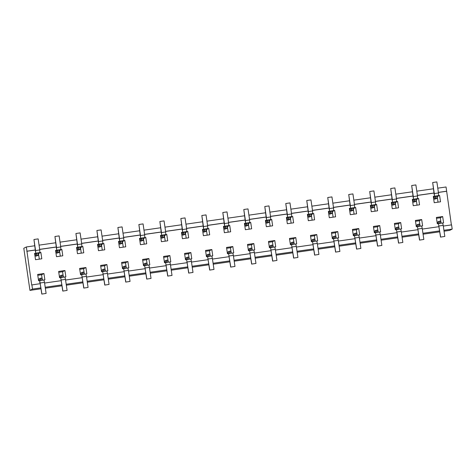 <?xml version="1.0" encoding="UTF-8"?>
<svg xmlns="http://www.w3.org/2000/svg" width="476" height="476" viewBox="0 0 476 476"><rect width="100%" height="100%" fill="white"/><g stroke="black" fill="none" stroke-linecap="round" stroke-linejoin="round"><path stroke-width="0.71" d="M443.311 226.064L451.587 224.88L452.2 229.093L443.924 230.277M444.054 231.193L449.647 230.396L452.2 229.093M437.777 188.163L446.054 186.985L451.391 224.91M37.782 275.283L41.585 274.741L43.953 273.533L37.658 274.432L38.58 280.751L43.911 279.959L44.494 282.375L46.107 293.43L41.799 294.085L46.107 293.43M43.947 279.983L44.875 279.852L43.953 273.533M38.098 253.744L40.882 252.476L34.587 253.375L35.51 259.694L41.805 258.795L40.882 252.476M34.712 254.226L35.498 254.113M58.768 272.284L62.57 271.742L64.938 270.535L58.643 271.433L59.565 277.752L64.891 276.961L65.48 279.376L67.092 290.431L62.784 291.086L67.092 290.431M64.932 276.984L65.861 276.848L64.938 270.535M59.083 250.745L61.868 249.478L55.573 250.376L56.495 256.695L62.79 255.796L61.868 249.478M55.698 251.227L56.483 251.114M79.754 269.285L83.556 268.744L85.924 267.536L79.629 268.434L80.551 274.753L85.876 273.962L86.459 276.377L88.072 287.433L83.764 288.087L88.072 287.433M85.918 273.986L86.846 273.849L85.924 267.536M80.069 247.746L82.854 246.479L76.559 247.377L77.481 253.696L83.776 252.798L82.854 246.479M76.684 248.228L77.469 248.115M100.739 266.286L104.541 265.745L106.91 264.537L100.614 265.435L101.537 271.754L106.862 270.963L107.445 273.379L109.058 284.434L104.75 285.088L109.058 284.434M106.904 270.987L107.832 270.85L106.91 264.537M101.055 244.747L103.839 243.48L97.544 244.378L98.467 250.697L104.762 249.799L103.839 243.48M97.669 245.229L98.455 245.116M121.725 263.287L125.527 262.746L127.895 261.538L121.6 262.437L122.522 268.756L127.848 267.964L128.431 270.38L130.043 281.435L125.735 282.089L130.043 281.435M127.889 267.988L128.817 267.851L127.895 261.538M122.04 241.749L124.825 240.481L118.53 241.38L119.452 247.698L125.747 246.8L124.825 240.481M118.655 242.23L119.44 242.117M142.711 260.289L146.513 259.747L148.881 258.539L142.586 259.438L143.508 265.757L148.833 264.965L149.416 267.381L151.029 278.436L146.721 279.091L151.029 278.436M148.875 264.989L149.803 264.852L148.881 258.539M143.026 238.75L145.811 237.482L139.516 238.381L140.438 244.7L146.733 243.801L145.811 237.482M139.641 239.232L140.426 239.119M163.696 257.29L167.498 256.743L169.867 255.541L163.571 256.439L164.494 262.758L169.819 261.967L170.402 264.382L172.014 275.437L167.707 276.092L172.014 275.437M169.861 261.99L170.789 261.854L169.867 255.541M164.012 235.751L166.796 234.484L160.501 235.382L161.418 241.701L167.719 240.802L166.796 234.484M160.62 236.233L161.406 236.12M184.682 254.291L188.484 253.744L190.852 252.542L184.557 253.44L185.479 259.759L190.805 258.968L191.388 261.383L193 272.439L188.692 273.093L193 272.439M190.84 258.992L191.774 258.855L190.852 252.542M184.997 232.752L187.782 231.485L181.487 232.383L182.403 238.702L188.698 237.798L187.782 231.485M181.606 233.234L182.391 233.121M205.668 251.292L209.47 250.745L211.838 249.543L205.543 250.441L206.465 256.754L211.79 255.969L212.373 258.385L213.986 269.44L209.678 270.094L213.986 269.44M211.826 255.993L212.76 255.856L211.838 249.543M205.983 229.753L208.768 228.486L202.467 229.384L203.389 235.703L209.684 234.799L208.768 228.486M202.592 230.235L203.377 230.122M226.647 248.293L230.455 247.746L232.823 246.544L226.528 247.443L227.445 253.756L232.776 252.97L233.359 255.386L234.971 266.441L230.664 267.095L234.971 266.441M232.812 252.994L233.746 252.857L232.823 246.544M226.969 226.755L229.747 225.487L223.452 226.386L224.375 232.704L230.67 231.8L229.747 225.487M223.577 227.236L224.363 227.123M247.633 245.295L251.441 244.747L253.809 243.545L247.514 244.444L248.43 250.757L253.762 249.971L254.345 252.387L255.957 263.442L251.649 264.097L255.957 263.442M253.797 249.995L254.725 249.858L253.809 243.545M247.954 223.756L250.733 222.488L244.438 223.387L245.36 229.706L251.655 228.801L250.733 222.488M244.563 224.238L245.348 224.125M268.619 242.296L272.427 241.749L274.795 240.547L268.494 241.445L269.416 247.758L274.747 246.973L275.33 249.388L276.943 260.443L272.635 261.098L276.943 260.443M274.783 246.996L275.711 246.86L274.795 240.547M268.934 220.757L271.719 219.49L265.424 220.388L266.346 226.707L272.641 225.802L271.719 219.49M265.548 221.239L266.334 221.126M289.604 239.297L293.412 238.75L295.774 237.548L289.479 238.446L290.402 244.759L295.733 243.974L296.316 246.389L297.928 257.445L293.621 258.099L297.928 257.445M295.769 243.992L296.697 243.861L295.774 237.548M289.92 217.752L292.704 216.491L286.409 217.389L287.331 223.708L293.627 222.804L292.704 216.491M286.534 218.24L287.32 218.127M310.59 236.298L314.392 235.751L316.76 234.543L310.465 235.447L311.387 241.76L316.718 240.975L317.302 243.391L318.914 254.44L314.606 255.1L318.914 254.44M316.754 240.993L317.682 240.862L316.76 234.543M310.905 214.753L313.69 213.492L307.395 214.39L308.317 220.709L314.612 219.805L313.69 213.492M307.52 215.241L308.305 215.128M331.576 233.299L335.378 232.752L337.746 231.544L331.451 232.449L332.373 238.762L337.698 237.976L338.287 240.392L339.9 251.441L335.592 252.101L339.9 251.441M337.74 237.994L338.668 237.863L337.746 231.544M331.891 211.755L334.676 210.493L328.38 211.392L329.303 217.705L335.598 216.806L334.676 210.493M328.505 212.242L329.291 212.129M352.561 230.301L356.363 229.753L358.731 228.545L352.436 229.45L353.359 235.763L358.684 234.977L359.267 237.393L360.879 248.442L356.572 249.103L360.879 248.442M358.725 234.995L359.654 234.864L358.731 228.545M352.877 208.756L355.661 207.494L349.366 208.393L350.288 214.706L356.583 213.807L355.661 207.494M349.491 209.244L350.276 209.131M373.547 227.302L377.349 226.755L379.717 225.547L373.422 226.451L374.344 232.764L379.669 231.973L380.253 234.394L381.865 245.443L377.557 246.104L381.865 245.443M379.711 231.996L380.639 231.866L379.717 225.547M373.862 205.757L376.647 204.496L370.352 205.394L371.274 211.707L377.569 210.809L376.647 204.496M370.477 206.245L371.262 206.132M394.533 224.303L398.335 223.756L400.703 222.548L394.408 223.452L395.33 229.765L400.655 228.974L401.238 231.39L402.851 242.445L398.543 243.105L402.851 242.445M400.697 228.998L401.625 228.867L400.703 222.548M394.848 202.758L397.633 201.497L391.337 202.395L392.26 208.708L398.555 207.81L397.633 201.497M391.462 203.246L392.248 203.133M415.518 221.298L419.32 220.757L421.688 219.549L415.393 220.453L416.316 226.766L421.641 225.975L422.224 228.391L423.836 239.446L419.529 240.106L423.836 239.446M421.682 225.999L422.611 225.868L421.688 219.549M415.834 199.759L418.618 198.492L412.323 199.396L413.245 205.709L419.54 204.811L418.618 198.492M412.448 200.247L413.233 200.134M436.504 218.3L440.306 217.758L442.674 216.55L436.379 217.449L437.301 223.768L442.626 222.976L443.21 225.392L444.822 236.447L440.514 237.107L444.822 236.447M442.668 223L443.596 222.869L442.674 216.55M436.819 196.761L439.604 195.493L433.309 196.398L434.225 202.711L440.526 201.812L439.604 195.493M433.428 197.248L434.213 197.135M41.585 274.741L42.382 280.18M38.514 253.684L39.312 259.152M62.57 271.742L63.367 277.181M59.5 250.685L60.297 256.153M83.556 268.744L84.353 274.182M80.486 247.687L81.283 253.149M104.541 265.745L105.339 271.183M101.471 244.688L102.269 250.15M125.527 262.746L126.319 268.184M122.457 241.689L123.254 247.151M146.513 259.747L147.304 265.186M143.443 238.69L144.24 244.152M167.498 256.743L168.29 262.187M164.428 235.691L165.226 241.154M188.484 253.744L189.275 259.182M185.414 232.693L186.211 238.155M209.47 250.745L210.261 256.183M206.4 229.694L207.197 235.156M230.455 247.746L231.247 253.184M227.379 226.695L228.182 232.157M251.441 244.747L252.232 250.186M248.365 223.696L249.162 229.158M272.427 241.749L273.218 247.187M269.351 220.697L270.148 226.16M293.412 238.75L294.204 244.188M290.336 217.693L291.133 223.161M314.392 235.751L315.189 241.189M311.322 214.694L312.119 220.162M335.378 232.752L336.175 238.19M332.308 211.695L333.105 217.163M356.363 229.753L357.161 235.192M353.293 208.696L354.09 214.164M377.349 226.755L378.146 232.193M374.279 205.697L375.076 211.165M398.335 223.756L399.126 229.194M395.264 202.699L396.062 208.167M419.32 220.757L420.112 226.195M416.25 199.7L417.047 205.168M440.306 217.758L441.097 223.196M437.236 196.701L438.033 202.169M41.025 288.789L29.946 290.378L23.8 248.264L26.353 246.961L31.696 284.957L40.276 283.666M29.946 290.378L32.499 289.075L31.88 284.862M44.589 283.047L61.261 280.661M65.575 280.049L82.247 277.663M86.561 277.05L103.233 274.664M107.546 274.051L124.218 271.665M128.532 271.052L145.204 268.666M149.518 268.053L166.189 265.667M170.503 265.055L187.175 262.669M191.489 262.056L208.155 259.67M212.469 259.057L229.14 256.671M233.454 256.058L250.126 253.672M254.44 253.059L271.112 250.673M275.425 250.061L292.097 247.675M296.411 247.062L313.083 244.676M317.397 244.057L334.069 241.677M338.382 241.058L355.054 238.678M359.368 238.06L376.04 235.679M380.354 235.061L397.026 232.681M401.339 232.062L418.011 229.682M422.325 229.063L438.997 226.683M439.61 230.896L422.938 233.276M418.624 233.894L401.952 236.274M397.638 236.893L380.967 239.273M376.653 239.892L359.981 242.272M355.667 242.891L338.995 245.271M334.682 245.89L318.01 248.27M313.696 248.888L297.024 251.268M292.71 251.887L276.038 254.267M271.725 254.886L255.059 257.266M250.745 257.885L234.073 260.265M229.759 260.884L213.087 263.264M208.774 263.882L192.102 266.262M187.788 266.881L171.116 269.261M166.802 269.88L150.13 272.26M145.817 272.879L129.145 275.265M124.831 275.878L108.159 278.264M103.845 278.876L87.173 281.262M82.86 281.875L66.188 284.261M61.874 284.874L45.202 287.26M40.888 287.873L32.499 289.075M26.965 251.173L35.361 249.971M39.675 249.359L56.346 246.973M60.66 246.36L77.332 243.974M81.646 243.361L98.318 240.975M102.632 240.362L119.303 237.976M123.617 237.363L140.289 234.977M144.603 234.365L161.275 231.979M165.589 231.366L182.26 228.98M186.574 228.367L203.24 225.981M207.554 225.368L224.226 222.982M228.54 222.369L245.211 219.983M249.525 219.365L266.197 216.985M270.511 216.366L287.183 213.986M291.496 213.367L308.168 210.987M312.482 210.368L329.154 207.988M333.468 207.369L350.14 204.989M354.453 204.371L371.125 201.991M375.439 201.372L392.111 198.992M396.425 198.373L413.097 195.993M417.41 195.374L434.082 192.994M438.396 192.375L446.672 191.191M26.353 246.961L34.748 245.765M39.062 245.146L55.734 242.766M60.047 242.147L76.719 239.767M81.033 239.148L97.705 236.768M102.019 236.15L118.685 233.77M123.004 233.151L139.67 230.765M143.984 230.152L160.656 227.766M164.97 227.153L181.642 224.767M185.955 224.154L202.627 221.768M206.941 221.156L223.613 218.77M227.927 218.157L244.599 215.771M248.912 215.158L265.584 212.772M269.898 212.159L286.57 209.773M290.884 209.16L307.555 206.774M311.869 206.162L328.541 203.776M332.855 203.163L349.527 200.777M353.841 200.164L370.512 197.778M374.826 197.165L391.492 194.779M395.812 194.16L412.478 191.78M416.792 191.162L433.463 188.782M439.741 231.812L423.069 234.192M418.755 234.811L402.089 237.191M397.769 237.81L381.103 240.19M376.79 240.808L360.118 243.188M355.804 243.807L339.132 246.187M334.818 246.806L318.147 249.186M313.833 249.805L297.161 252.185M292.847 252.804L276.175 255.184M271.861 255.802L255.19 258.182M250.876 258.801L234.204 261.187M229.89 261.8L213.218 264.186M208.905 264.799L192.233 267.185M187.919 267.798L171.247 270.184M166.933 270.796L150.261 273.182M145.948 273.795L129.282 276.181M124.962 276.794L108.296 279.18M103.982 279.793L87.31 282.179M82.997 282.792L66.325 285.178M62.011 285.79L45.339 288.176M26.781 251.268L35.373 250.043M39.687 249.424L56.358 247.044M60.672 246.425L77.344 244.045M81.658 243.426L98.324 241.04M102.637 240.428L119.309 238.042M123.623 237.429L140.295 235.043M144.609 234.43L161.281 232.044M165.594 231.431L182.266 229.045M186.58 228.432L203.252 226.046M207.566 225.434L224.238 223.048M228.551 222.435L245.223 220.049M249.537 219.436L266.209 217.05M270.523 216.437L287.195 214.051M291.508 213.438L308.18 211.052M312.494 210.44L329.166 208.054M333.48 207.441L350.152 205.055M354.465 204.436L371.131 202.056M375.445 201.437L392.117 199.057M396.431 198.438L413.103 196.058M417.416 195.44L434.088 193.06M438.402 192.441L446.488 191.287M40.412 280.459L40.115 278.4L40.412 280.459M41.965 280.239L41.65 278.079L40.389 278.264L40.704 280.418M40.389 278.264L39.115 278.912L39.365 280.638M33.951 239.493L35.563 250.549L35.712 253.19L35.266 253.416L36.735 253.202L37.074 255.523L38.336 255.344L37.997 253.024L39.907 252.589L39.764 249.948L38.151 238.892L33.951 239.493L35.516 251.703M38.336 255.344L36.795 255.666L36.444 253.244L36.795 255.666L38.056 255.481L35.795 256.171L37.074 255.523M61.398 277.46L61.101 275.402L61.398 277.46M62.951 277.24L62.636 275.08L61.374 275.265L61.69 277.419M61.374 275.265L60.101 275.913L60.351 277.639M54.936 236.495L56.549 247.55L56.698 250.192L56.251 250.418L57.721 250.203L58.06 252.524L59.316 252.34L58.982 250.025L60.892 249.591L60.744 246.949L59.131 235.894L54.936 236.495L56.501 248.704M59.316 252.34L57.78 252.661L57.429 250.245L57.78 252.661L59.042 252.482L56.781 253.172L58.06 252.524M82.384 274.462L82.086 272.403L82.384 274.462M83.937 274.241L83.621 272.082L82.36 272.266L82.675 274.42M82.36 272.266L81.087 272.915L81.336 274.64M75.922 233.496L77.534 244.551L77.683 247.193L77.237 247.419L78.707 247.205L79.046 249.525L80.301 249.341L79.968 247.026L81.878 246.592L81.729 243.95L80.117 232.895L75.922 233.496L77.487 245.705M80.301 249.341L78.766 249.662L78.415 247.246L78.766 249.662L80.028 249.483L77.766 250.174L79.046 249.525M103.369 271.463L103.072 269.404L103.369 271.463M104.922 271.243L104.607 269.083L103.346 269.267L103.661 271.421M103.346 269.267L102.072 269.916L102.322 271.641M96.908 230.497L98.52 241.552L98.669 244.194L98.223 244.42L99.692 244.206L100.031 246.526L101.287 246.342L100.948 244.027L102.864 243.593L102.715 240.951L101.102 229.896L96.908 230.497L98.472 242.706M101.287 246.342L99.752 246.663L99.401 244.248L99.752 246.663L101.013 246.485L98.752 247.175L100.031 246.526M124.355 268.464L124.057 266.405L124.355 268.464M125.908 268.244L125.593 266.084L124.331 266.268L124.647 268.422M124.331 266.268L123.058 266.917L123.308 268.642M117.893 227.498L119.506 238.553L119.654 241.195L119.208 241.421L120.678 241.207L121.017 243.528L122.272 243.343L121.933 241.029L123.849 240.594L123.7 237.952L122.088 226.897L117.893 227.498L119.452 239.708M122.272 243.343L120.737 243.664L120.386 241.249L120.737 243.664L121.999 243.486L119.738 244.176L121.017 243.528M145.341 265.465L145.037 263.406L145.341 265.465M146.894 265.245L146.578 263.085L145.317 263.27L145.632 265.424M145.317 263.27L144.044 263.918L144.293 265.644M138.879 224.499L140.491 235.555L140.634 238.196L140.194 238.422L141.664 238.208L142.003 240.529L143.258 240.344L142.919 238.03L144.835 237.595L144.686 234.954L143.074 223.898L138.879 224.499L140.438 236.709M143.258 240.344L141.723 240.666L141.372 238.25L141.723 240.666L142.978 240.487L140.723 241.177L142.003 240.529M166.326 262.466L166.023 260.408L166.326 262.466M167.873 262.24L167.564 260.086L166.302 260.265L166.618 262.425M166.302 260.265L165.023 260.919L165.279 262.645M159.865 221.501L161.477 232.556L161.62 235.198L161.18 235.424L162.649 235.209L162.982 237.53L164.244 237.345L163.905 235.031L165.821 234.597L165.672 231.955L164.059 220.9L159.865 221.501L161.423 233.71M164.244 237.345L162.709 237.667L162.358 235.251L162.709 237.667L163.964 237.488L161.709 238.178L162.982 237.53M187.312 259.468L187.008 257.409L187.312 259.468M188.859 259.241L188.55 257.088L187.288 257.266L187.603 259.426M187.288 257.266L186.009 257.921L186.265 259.646M180.85 218.502L182.463 229.557L182.605 232.199L182.165 232.425L183.635 232.211L183.968 234.531L185.229 234.347L184.89 232.032L186.806 231.598L186.657 228.956L185.045 217.901L180.85 218.502L182.409 230.711M185.229 234.347L183.694 234.668L183.337 232.252L183.694 234.668L184.95 234.489L182.695 235.18L183.968 234.531M208.298 256.469L207.994 254.41L208.298 256.469M209.845 256.243L209.529 254.089L208.274 254.267L208.589 256.427M208.274 254.267L206.995 254.922L207.25 256.647M201.836 215.503L203.448 226.558L203.591 229.194L203.151 229.426L204.615 229.212L204.954 231.526L206.215 231.348L205.876 229.033L207.792 228.599L207.643 225.957L206.031 214.902L201.836 215.503L203.395 227.712M206.215 231.348L204.68 231.669L204.323 229.254L204.68 231.669L205.935 231.491L203.68 232.181L204.954 231.526M229.283 253.47L228.98 251.411L229.283 253.47M230.83 253.244L230.515 251.09L229.259 251.268L229.575 253.428M229.259 251.268L227.98 251.923L228.236 253.648M222.816 212.504L224.428 223.559L224.577 226.195L224.136 226.421L225.6 226.213L225.939 228.528L227.201 228.349L226.862 226.035L228.778 225.6L228.629 222.958L227.016 211.903L222.816 212.504L224.38 224.714M227.201 228.349L225.666 228.67L225.309 226.255L225.666 228.67L226.921 228.492L224.666 229.182L225.939 228.528M250.263 250.471L249.965 248.412L250.263 250.471M251.816 250.245L251.501 248.091L250.245 248.27L250.56 250.43M250.245 248.27L248.966 248.924L249.216 250.65M243.801 209.505L245.414 220.561L245.562 223.196L245.116 223.422L246.586 223.214L246.925 225.529L248.186 225.35L247.847 223.036L249.757 222.601L249.614 219.96L248.002 208.905L243.801 209.505L245.366 221.715M248.186 225.35L246.645 225.672L246.294 223.256L246.645 225.672L247.907 225.493L245.652 226.183L246.925 225.529M271.249 247.472L270.951 245.414L271.249 247.472M272.802 247.246L272.486 245.092L271.231 245.271L271.54 247.431M271.231 245.271L269.951 245.925L270.201 247.651M264.787 206.507L266.399 217.562L266.548 220.198L266.102 220.424L267.571 220.215L267.911 222.53L269.172 222.351L268.833 220.037L270.743 219.603L270.6 216.961L268.988 205.906L264.787 206.507L266.352 218.716M269.172 222.351L267.631 222.673L267.28 220.257L267.631 222.673L268.892 222.494L266.637 223.185L267.911 222.53M292.234 244.474L291.937 242.415L292.234 244.474M293.787 244.248L293.472 242.094L292.216 242.272L292.526 244.432M292.216 242.272L290.937 242.927L291.187 244.646M285.773 203.508L287.385 214.563L287.534 217.199L287.087 217.425L288.557 217.217L288.896 219.531L290.158 219.353L289.819 217.038L291.728 216.604L291.586 213.962L289.973 202.907L285.773 203.508L287.337 215.717M290.158 219.353L288.617 219.674L288.266 217.258L288.617 219.674L289.878 219.495L287.617 220.186L288.896 219.531M313.22 241.475L312.922 239.416L313.22 241.475M314.773 241.249L314.457 239.095L313.196 239.273L313.511 241.433M313.196 239.273L311.923 239.928L312.173 241.647M306.758 200.509L308.371 211.564L308.519 214.2L308.073 214.426L309.543 214.218L309.882 216.532L311.143 216.354L310.804 214.039L312.714 213.605L312.571 210.963L310.959 199.908L306.758 200.509L308.323 212.718M311.143 216.354L309.602 216.675L309.251 214.26L309.602 216.675L310.864 216.497L308.603 217.187L309.882 216.532M334.206 238.47L333.908 236.417L334.206 238.47M335.758 238.25L335.443 236.096L334.182 236.274L334.497 238.428M334.182 236.274L332.908 236.929L333.158 238.649M327.744 197.51L329.356 208.565L329.505 211.201L329.059 211.427L330.528 211.219L330.868 213.534L332.123 213.355L331.79 211.041L333.7 210.6L333.551 207.964L331.939 196.909L327.744 197.51L329.309 209.72M332.123 213.355L330.588 213.676L330.237 211.261L330.588 213.676L331.849 213.498L329.588 214.188L330.868 213.534M355.191 235.471L354.894 233.418L355.191 235.471M356.744 235.251L356.429 233.097L355.167 233.276L355.483 235.43M355.167 233.276L353.894 233.93L354.144 235.65M348.729 194.511L350.342 205.567L350.491 208.202L350.044 208.428L351.514 208.22L351.853 210.535L353.109 210.356L352.775 208.042L354.685 207.601L354.537 204.966L352.924 193.91L348.729 194.511L350.294 206.721M353.109 210.356L351.574 210.678L351.223 208.262L351.574 210.678L352.835 210.499L350.574 211.189L351.853 210.535M376.177 232.472L375.879 230.42L376.177 232.472M377.73 232.252L377.414 230.098L376.153 230.277L376.468 232.431M376.153 230.277L374.88 230.925L375.13 232.651M369.715 191.513L371.328 202.568L371.476 205.204L371.03 205.43L372.5 205.221L372.839 207.536L374.094 207.357L373.755 205.043L375.671 204.603L375.522 201.967L373.91 190.912L369.715 191.513L371.28 203.722M374.094 207.357L372.559 207.679L372.208 205.263L372.559 207.679L373.821 207.5L371.56 208.19L372.839 207.536M397.162 229.474L396.865 227.421L397.162 229.474M398.715 229.254L398.4 227.1L397.139 227.278L397.454 229.432M397.139 227.278L395.865 227.927L396.115 229.652M390.701 188.514L392.313 199.569L392.462 202.205L392.016 202.431L393.485 202.223L393.825 204.537L395.08 204.359L394.741 202.044L396.657 201.604L396.508 198.968L394.896 187.913L390.701 188.514L392.26 200.723M395.08 204.359L393.545 204.68L393.194 202.264L393.545 204.68L394.806 204.501L392.545 205.192L393.825 204.537M418.148 226.475L417.845 224.422L418.148 226.475M419.701 226.255L419.386 224.101L418.124 224.279L418.44 226.433M418.124 224.279L416.851 224.928L417.101 226.653M411.686 185.515L413.299 196.564L413.442 199.206L413.001 199.432L414.471 199.224L414.81 201.538L416.066 201.36L415.726 199.045L417.642 198.605L417.494 195.969L415.881 184.914L411.686 185.515L413.245 197.724M416.066 201.36L414.531 201.681L414.18 199.265L414.531 201.681L415.786 201.503L413.531 202.193L414.81 201.538M439.134 223.476L438.83 221.423L439.134 223.476M440.681 223.256L440.371 221.102L439.11 221.28L439.425 223.434M439.11 221.28L437.831 221.929L438.087 223.655M432.672 182.516L434.285 193.565L434.427 196.207L433.987 196.433L435.457 196.225L435.79 198.54L437.051 198.361L436.712 196.047L438.628 195.606L438.479 192.97L436.867 181.915L432.672 182.516L434.231 194.726M437.051 198.361L435.516 198.682L435.165 196.267L435.516 198.682L436.772 198.504L434.517 199.188L435.79 198.54M41.906 294.031L39.71 280.56L43.911 279.959M62.892 291.032L60.696 277.562L64.891 276.961M83.877 288.034L81.682 274.563L85.876 273.962M104.863 285.035L102.667 271.564L106.862 270.963M125.848 282.036L123.653 268.565M146.834 279.037L144.639 265.566L148.833 264.965M167.82 276.038L165.624 262.568L169.819 261.967M188.805 273.034L186.61 259.569L190.805 258.968M209.791 270.035L207.595 256.57L211.79 255.969M230.777 267.036L228.575 253.571M251.756 264.037L249.561 250.566M272.742 261.038L270.546 247.568L274.747 246.973M293.728 258.04L291.532 244.569M314.713 255.041L312.518 241.57L316.718 240.975M335.699 252.042L333.503 238.571L337.698 237.976M356.685 249.043L354.489 235.572L358.684 234.977M377.67 246.044L375.475 232.574L379.669 231.973M398.656 243.046L396.46 229.575M419.642 240.047L417.446 226.576L421.641 225.975M440.627 237.048L438.432 223.577L442.626 222.976M291.544 244.569L295.733 243.974M39.472 282.262L39.936 282.024M41.799 294.085L39.942 282.024M62.784 291.086L60.928 279.025M83.764 288.087L81.914 276.026M104.75 285.088L102.899 273.028M125.735 282.089L123.885 270.029M146.721 279.091L144.871 267.03M167.707 276.092L165.856 264.031M188.692 273.093L186.842 261.032M209.678 270.094L207.828 258.034M230.664 267.095L228.813 255.035M251.649 264.097L249.793 252.036M272.635 261.098L270.779 249.037M293.621 258.099L291.764 246.038M314.606 255.1L312.75 243.04M335.592 252.101L333.735 240.041M356.572 249.103L354.721 237.042M377.557 246.104L375.707 234.043M398.543 243.105L396.692 231.044M419.529 240.106L417.678 228.046M440.514 237.107L438.664 225.047M36.735 253.202L37.997 253.024M57.721 250.203L58.982 250.025M78.707 247.205L79.968 247.026M99.692 244.206L100.948 244.027M120.678 241.207L121.933 241.029M141.664 238.208L142.919 238.03M162.649 235.209L163.905 235.031M183.635 232.211L184.89 232.032M204.615 229.212L205.876 229.033M225.6 226.213L226.862 226.035M246.586 223.214L247.847 223.036M267.571 220.215L268.833 220.037M288.557 217.217L289.819 217.038M309.543 214.218L310.804 214.039M330.528 211.219L331.79 211.041M351.514 208.22L352.775 208.042M372.5 205.221L373.755 205.043M393.485 202.223L394.741 202.044M414.471 199.224L415.726 199.045M435.457 196.225L436.712 196.047M35.426 253.643L35.795 256.171M56.412 250.644L56.781 253.172M77.398 247.645L77.766 250.174M98.383 244.646L98.752 247.175M119.369 241.647L119.738 244.176M140.355 238.649L140.723 241.177M161.34 235.65L161.709 238.178M182.326 232.651L182.695 235.18M203.311 229.652L203.68 232.181M224.297 226.653L224.666 229.182M245.283 223.655L245.652 226.183M266.268 220.656L266.637 223.185M287.254 217.657L287.617 220.186M308.234 214.658L308.603 217.187M329.219 211.659L329.588 214.188M350.205 208.661L350.574 211.189M371.191 205.662L371.56 208.19M392.176 202.663L392.545 205.192M413.162 199.664L413.531 202.193M434.148 196.665L434.517 199.188M40.293 282.976L44.494 282.375M61.279 279.977L65.48 279.376M82.265 276.978L86.459 276.377M103.25 273.98L107.445 273.379M124.236 270.981L128.431 270.38M145.222 267.982L149.416 267.381M166.207 264.983L170.402 264.382M187.193 261.984L191.388 261.383M208.179 258.986L212.373 258.385M229.164 255.987L233.359 255.386M250.144 252.988L254.345 252.387M271.13 249.983L275.33 249.388M292.115 246.984L296.316 246.389M313.101 243.986L317.302 243.391M334.087 240.987L338.287 240.392M355.072 237.988L359.267 237.393M376.058 234.989L380.253 234.394M397.043 231.99L401.238 231.39M418.029 228.992L422.224 228.391M439.015 225.993L443.21 225.392M123.659 268.565L127.842 267.964M228.587 253.571L232.77 252.97M249.573 250.572L253.756 249.971M396.466 229.575L400.649 228.98M35.712 253.19L39.907 252.589M56.698 250.192L60.892 249.591M77.683 247.193L81.878 246.592M98.669 244.194L102.864 243.593M119.654 241.195L123.849 240.594M140.634 238.196L144.835 237.595M161.62 235.198L165.821 234.597M182.605 232.199L186.806 231.598M203.591 229.194L207.792 228.599M224.577 226.195L228.778 225.6M245.562 223.196L249.757 222.601M266.548 220.198L270.743 219.603M287.534 217.199L291.728 216.604M308.519 214.2L312.714 213.605M329.505 211.201L333.7 210.6M350.491 208.202L354.685 207.601M371.476 205.204L375.671 204.603M392.462 202.205L396.657 201.604M413.442 199.206L417.642 198.605M434.427 196.207L438.628 195.606M35.563 250.549L39.764 249.948M56.549 247.55L60.744 246.949M77.534 244.551L81.729 243.95M98.52 241.552L102.715 240.951M119.506 238.553L123.7 237.952M140.491 235.555L144.686 234.954M161.477 232.556L165.672 231.955M182.463 229.557L186.657 228.956M203.448 226.558L207.643 225.957M224.428 223.559L228.629 222.958M245.414 220.561L249.614 219.96M266.399 217.562L270.6 216.961M287.385 214.563L291.586 213.962M308.371 211.564L312.571 210.963M329.356 208.565L333.551 207.964M350.342 205.567L354.537 204.966M371.328 202.568L375.522 201.967M392.313 199.569L396.508 198.968M413.299 196.564L417.494 195.969M434.285 193.565L438.479 192.97"/></g></svg>
